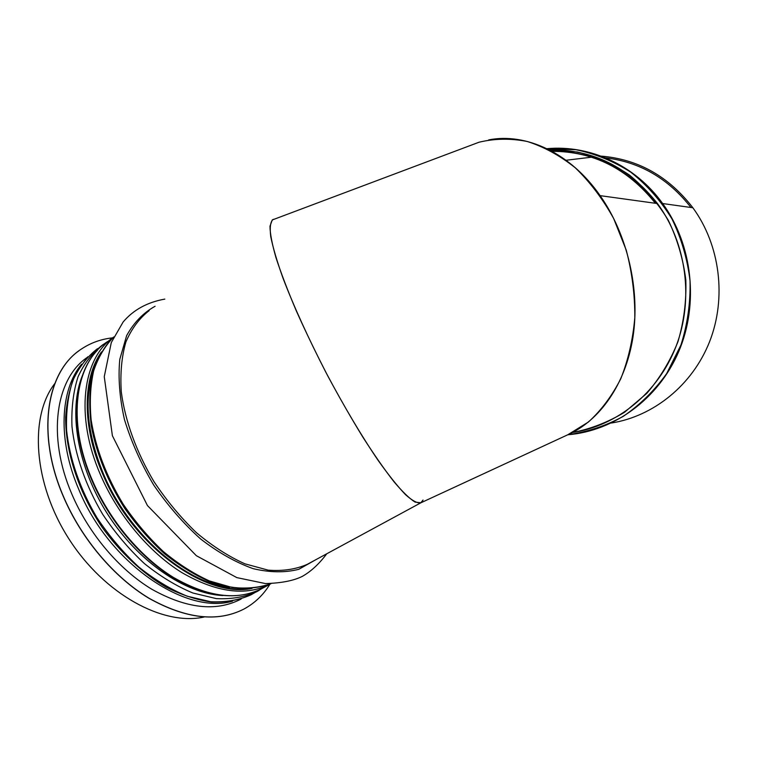 <?xml version="1.0" encoding="UTF-8"?>
<svg xmlns="http://www.w3.org/2000/svg" width="757" height="757" viewBox="0 0 757 757"><rect width="100%" height="100%" fill="white"/><g stroke="black" fill="none" stroke-linecap="round" stroke-linejoin="round"><path stroke-width="1.14" d="M423.021 500.046L420.778 502.847C417.362 503.433 412.262 500.689 405.487 494.624C397.766 486.562 388.701 475.226 378.282 460.606C361.468 435.862 343.99 406.414 325.86 372.274C308.156 337.859 293.915 306.594 283.127 278.472C277.043 261.468 272.917 247.492 270.732 236.525C269.672 227.507 270.419 221.829 272.965 219.511L274.413 219.151L272.255 219.956L269.975 226.229C270.06 233.487 272.066 243.953 275.964 257.626C280.998 273.031 287.774 290.783 296.318 310.881C305.733 331.907 316.18 353.519 327.667 375.727C339.467 397.671 351.229 418.195 362.953 437.281C374.346 455.023 384.726 469.898 394.094 481.887C402.658 491.984 409.669 498.721 415.12 502.118L420.949 502.762L567.722 434.802L588.388 422.037C601.086 410.531 611.855 396.148 620.712 378.897C628.178 360.228 632.871 339.855 634.801 317.779C634.972 295.183 632.133 272.671 626.276 250.236L613.672 218.555C602.818 198.968 590.034 182.059 575.329 167.846C559.887 155.526 543.819 146.726 527.137 141.445C510.483 138.247 494.444 138.512 479.02 142.231L468.697 146.12M204.144 617.002C163.474 626.19 104.494 594.614 68.944 538.946C33.204 483.401 29.182 416.52 54.807 383.534M469.037 145.987L478.85 142.297M488.719 139.884C525.831 132.589 570.371 152.8 600.121 195.647C627.676 234.888 640.299 290.168 632.918 337.442C625.433 384.745 599.487 420.788 567.589 434.868M690.952 207.494C668.251 178.472 639.731 161.913 605.401 157.844M591.596 157.182L566.047 160.257M611.363 423.031C653.386 416.359 692.333 385.351 709.593 341.672C726.767 297.993 720.153 245.088 692.873 207.759C668.639 176.343 638.019 159.121 601.001 156.112M79.078 350.699C46.281 373.494 36.573 434.263 63.153 496.062C81.065 538.454 113.891 577.203 148.892 598.267C185.749 618.819 217.297 622.481 243.546 609.253L244.104 608.959M112.594 337.849C101.154 339.079 90.774 342.807 81.453 349.015C46.972 370.722 35.995 432.654 63.247 495.996C81.169 538.397 113.985 577.146 148.997 598.21C185.853 618.762 217.401 622.424 243.65 609.205C254.57 603.348 263.313 595.03 269.889 584.253M87.046 357.55C55.876 378.68 46.726 435.918 71.783 493.942C88.56 533.486 119.18 569.614 151.864 589.277C186.279 608.496 215.773 611.883 240.338 599.44L241.19 598.986M420.778 502.847L307.276 564.334C295.817 569.34 282.777 571.27 268.167 570.144L244.937 563.833C228.699 556.537 212.537 546.166 196.46 532.72C180.838 517.712 166.682 500.689 153.983 481.651C136.421 452.203 125.075 420.816 121.281 391.871C120.108 373.229 121.65 356.575 125.908 341.927C131.586 328.727 139.326 318.3 149.138 310.644M316.199 559.499L298.826 569.292C285.181 572.812 269.956 572.604 253.15 568.658C235.777 562.451 218.253 552.553 200.596 538.956C183.345 523.428 167.685 505.421 153.633 484.925C140.972 463.53 131.245 441.728 124.451 419.529C119.587 397.775 118.035 377.705 119.786 359.338L126.627 335.644C133.885 322.539 143.376 312.745 155.09 306.273M109.86 340.754C101.75 350.69 95.751 362.707 91.862 376.816C89.269 391.965 89.089 408.458 91.342 426.295C96.659 454.209 107.797 481.584 124.754 508.43C136.752 525.349 149.981 540.432 164.458 553.689C179.343 565.602 194.388 574.894 209.594 581.565C232.134 589.599 253.188 590.271 270.93 583.713C259.197 587.725 246.195 588.955 231.888 587.404L209.424 580.941C193.887 573.891 178.529 564.097 163.351 551.56C148.618 537.631 135.238 521.857 123.221 504.228C106.33 476.314 95.637 448.191 91.133 419.87C89.487 401.872 90.348 385.474 93.707 370.665C98.382 357.067 105.053 345.835 113.72 336.969M222 595.466C184.576 593.261 137.765 561.353 107.617 514.126C77.451 466.918 68.225 411.004 82.172 376.22M222.766 595.551C185.21 593.696 137.954 561.713 107.598 514.135C77.205 466.586 68.092 410.247 82.428 375.491M259.206 590.318L256.528 591.823C244.643 597.093 231.264 599.355 216.379 598.626L192.874 593.005C176.532 586.23 160.37 576.427 144.407 563.577C128.945 549.185 115.036 532.758 102.678 514.296C85.664 485.691 75.028 454.985 71.972 426.428C71.3 407.985 73.325 391.426 78.066 376.74C84.207 363.455 92.382 352.838 102.602 344.899L105.488 343.072M252.015 594.273L250.964 594.841C239.042 600.131 225.624 602.43 210.711 601.739L187.178 596.194C170.827 589.476 154.674 579.73 138.72 566.955C123.277 552.619 109.396 536.259 97.066 517.864C80.119 489.353 69.559 458.714 66.578 430.203C65.963 411.789 68.045 395.239 72.833 380.553C79.021 367.249 87.244 356.623 97.502 348.655M572.472 432.521C616.605 426.049 657.814 393.271 675.973 346.574C694.037 299.895 686.675 243.148 657.473 203.567C628.518 166.947 592.542 149.082 549.544 149.981M655.893 203.349C627.903 168.461 593.27 151.097 551.985 151.277M552.08 151.324C593.119 151.239 627.562 168.556 655.411 203.283C627.572 168.622 593.128 151.305 552.09 151.334M567.996 434.745C613.899 431.007 658.23 399.299 678.669 351.712C699.023 304.163 692.636 244.861 662.668 203.538C635.104 165.064 589.656 144.672 546.97 148.694M568.005 434.679C587.167 432.048 605.534 425.973 623.115 416.445C639.835 405.023 654.351 390.744 666.652 373.608L680.912 345.078C687.498 324.346 690.535 302.961 690.043 280.932C687.441 259.064 681.414 238.398 671.961 218.924C660.729 200.643 647.027 185.068 630.836 172.208C613.605 161.222 595.333 153.728 576.011 149.735L547.027 148.722M572.358 432.578C590.63 429.001 608.022 422.226 624.525 412.281L646.8 393.366C659.858 378.169 670.248 360.957 677.96 341.71C683.883 321.668 686.504 301.087 685.823 279.958C683.183 259.008 677.373 239.165 668.384 220.448C657.738 202.829 644.746 187.698 629.427 175.056C613.113 164.137 595.731 156.444 577.298 151.987L549.497 149.952M98.306 357.853C82.958 384.565 83.724 429.484 102.961 473.768C131.15 541.851 199.044 593.781 245.259 588.728M252.072 588.388C205.743 598.607 132.352 545.873 102.63 473.835C81.822 426.059 82.74 377.913 101.514 351.882M113.427 337.225C82.806 358.004 74.593 415.65 100.463 474.753C117.818 515.063 148.94 552.156 181.812 572.566C216.407 592.542 245.798 596.421 269.984 584.205L261.79 588.643C237.461 600.944 207.995 597.197 173.4 577.411C140.537 557.171 109.51 520.305 92.297 480.146C66.067 420.031 75.558 361.515 107.721 341.492M262.83 588.075L261.79 588.643C236.903 601.011 207.238 597.282 172.804 577.449C140.026 557.275 109.14 520.598 91.985 480.61C69.124 427.866 72.984 375.235 97.549 350.141M81.548 364.221C60.125 389.921 57.447 439.883 78.756 489.344C108.734 563.132 185.456 615.081 232.427 601.2M164.827 299.1C147.284 302.242 133.383 309.868 123.126 321.999L111.288 342.543L104.258 376.664L112.386 435.71L147.435 505.544L196.356 555.704L236.846 577.619L265.527 583.581C281.5 583.098 293.801 580.676 302.44 576.314C311.089 571.384 319.199 563.87 326.769 553.774M87.765 356.802L76.06 373.116C70.193 386.108 66.72 400.917 65.632 417.542C65.518 451.92 78.605 492.154 101.93 526.995C120.231 552.449 142.515 573.248 165.906 587.063C181.548 594.964 196.792 599.96 211.629 602.061C226.002 602.496 239.108 600.093 250.964 594.841L262.111 588.473M657.473 203.567L600.121 195.647M692.873 207.759L662.668 203.538C635.095 165.13 589.675 144.729 546.951 148.684M479.02 142.231L272.255 219.956M229.702 587.328C185.484 583.136 128.406 533.846 103.378 473.74C87.415 434.556 83.942 400.746 92.969 372.312M240.338 599.44L241.171 598.986"/></g></svg>
